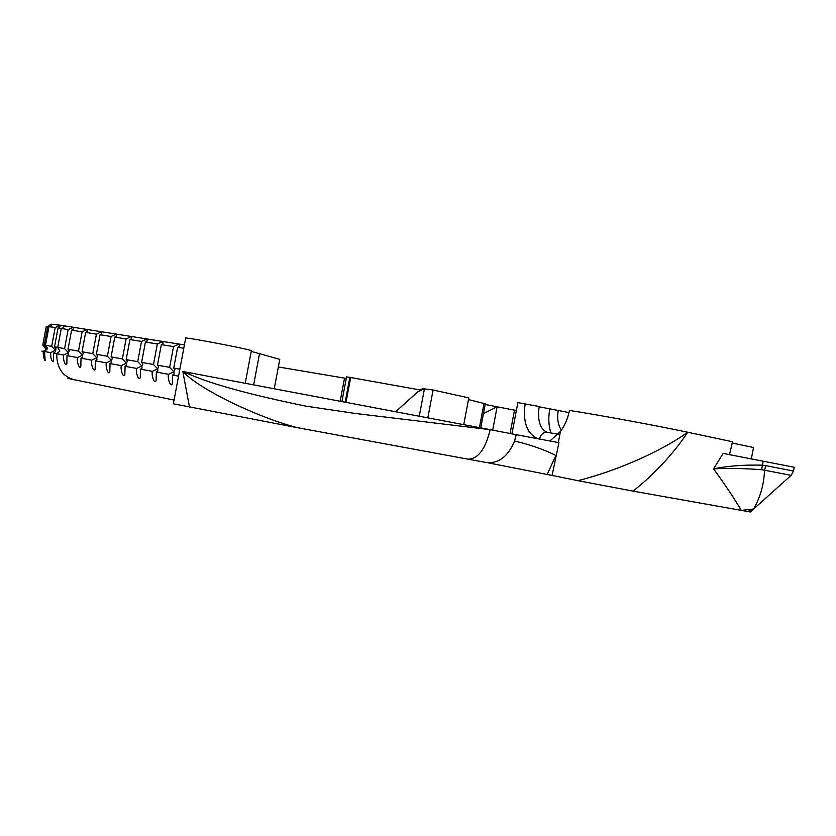 <?xml version="1.0" encoding="UTF-8"?>
<svg xmlns="http://www.w3.org/2000/svg" width="836" height="836" viewBox="0 0 836 836"><rect width="100%" height="100%" fill="white"/><g stroke="black" fill="none" stroke-linecap="round" stroke-linejoin="round"><path stroke-width="1.25" d="M54.518 346.835L57.726 347.4L59.878 351.089L56.723 353.743L53.514 353.158L55.385 351.883L55.97 348.769L54.518 346.835L58.05 327.963L68.144 329.583L64.581 348.622L57.726 347.4L61.268 328.475M45.447 348.602L42.782 344.965L44.214 345.09L47.328 348.873L47.537 348.089L45.478 345.289L51.686 346.334L55.343 350.274L50.693 352.635L44.517 351.528L47.328 348.873L43.253 351.308C43.2 356.021 43.848 359.146 45.175 360.682L44.517 351.528M395.836 411.594L417.781 391.833L424.479 388.688L419.296 416.077M729.473 454.7L732.524 441.753L687.735 432.254C673.095 454.115 654.87 473.751 633.071 491.129L577.958 480.669C615.557 471.159 659.583 452.401 687.735 432.254C656.678 425.618 599.778 415.137 569.483 410.434C567.843 418.47 564.822 425.482 560.433 431.47L558.323 442.568M549.869 441.021L560.433 431.47M43.253 351.308L41.842 351.11M50.003 324.243L60.035 325.173L55.343 327.545L48.958 326.667L45.478 345.289M64.581 348.622L68.447 352.646L69.283 350.89L68.019 349.239L78.5 351.11L82.419 355.175L83.287 353.377L82.032 351.737L92.765 353.659L96.736 357.766L97.634 355.927L96.38 354.297L107.384 356.261L111.397 360.431L112.327 358.539L111.083 356.92L122.359 358.937L126.435 363.148L127.396 361.204L126.163 359.616L137.721 361.675L141.848 365.949L142.841 363.953L141.618 362.364L153.479 364.486L157.649 368.812L158.683 366.764L157.471 365.196L169.635 367.37L173.867 371.748L174.943 369.648L173.742 368.101L179.855 369.188M633.071 491.129L741.302 510.378C733.956 497.953 724.707 484.117 713.547 468.86L723.15 453.425L794.2 467.251L793.479 471.034L791.138 475.35L753.623 508.999L747.551 511.486L750.3 511.977L753.623 508.999C760.373 497.159 764.01 484.222 764.522 470.198L761.617 469.738C743.392 468.327 727.372 468.035 713.547 468.86C727.696 465.945 743.915 464.711 762.202 465.161L765.828 465.652L764.522 470.198L791.138 475.35M747.551 511.486L741.302 510.378L753.623 508.999M486.312 462.496L486.625 462.559C498.862 463.572 508.173 456.393 514.548 441.011L516.251 434.689L558.929 442.672L552.084 475.433L577.958 480.669M552.084 475.433L488.684 462.956M296.916 427.583L173.365 403.798L185.665 338.235C180.597 336.041 249.954 349.218 251.364 350.712L251.333 350.869M511.935 433.853L517.86 402.618L539.283 406.526M569.034 412.566L539.23 406.808M58.269 327.994L60.077 326.771L60.035 325.173L184.422 344.902M251.228 351.402L259.505 353.67L253.684 384.644M279.663 359.982L279.778 359.355L259.505 353.67M346.261 378.426L278.346 366.962M341.945 401.332L346.553 376.89L349.856 377.36L345.216 401.959M346.031 402.116L350.671 377.506L349.856 377.36M350.671 377.506L420.362 390.015M468.484 399.577L484.002 403.495L479.436 427.593M480.752 427.854L485.298 403.851L484.002 403.495M510.085 433.497L514.506 410.152L485.183 404.478M514.506 410.152L516.366 410.497M173.742 368.101L177.65 347.253L183.784 348.246M178.549 376.169L172.613 375.071L174.107 374.079L173.867 371.748L168.517 374.319L156.363 372.083L157.879 371.069L157.649 368.812L152.371 371.351L140.521 369.167L142.057 368.143L141.848 365.949L136.634 368.446L125.076 366.325L126.633 365.29L126.435 363.148L121.293 365.625L110.018 363.555L111.585 362.51L111.397 360.431L106.329 362.876L95.335 360.849L96.903 359.793L96.736 357.766L91.73 360.18L80.998 358.205L82.586 357.15L82.419 355.175L77.476 357.557L67.005 355.634L68.604 354.558L68.447 352.646L63.567 354.997L56.723 353.743C56.66 367.662 62.376 376.294 73.871 379.659L174.066 400.057M177.859 347.295L179.312 346.334L179.071 344.045L173.533 346.595L169.635 367.37M157.471 365.196L161.327 344.62L173.533 346.595M161.536 344.651L163.01 343.69L162.78 341.464L157.325 343.972L153.479 364.486M141.618 362.364L145.422 342.06L157.325 343.972M145.631 342.091L147.126 341.109L146.906 338.946L141.514 341.422L137.721 361.675M126.163 359.616L129.914 339.552L141.514 341.422M130.123 339.583L131.628 338.59L131.43 336.49L126.111 338.935L122.359 358.937M111.083 356.92L114.793 337.107L126.111 338.935M115.002 337.148L116.517 336.145L116.329 334.097L111.083 336.511L107.384 356.261M96.38 354.297L100.048 334.734L111.083 336.511M100.247 334.766L101.783 333.752L101.605 331.756L96.422 334.149L92.765 353.659M82.032 351.737L85.648 332.404L96.422 334.149M85.847 332.435L87.393 331.411L87.237 329.478L82.106 331.84L78.5 351.11M68.019 349.239L71.593 330.136L82.106 331.84M71.791 330.168L73.359 329.144L73.202 327.252L68.144 329.583M55.197 327.524L51.686 346.334M49.439 326.719L51.874 324.901L51.957 324.107L47.683 326.542L44.214 345.09M47.683 326.542L46.21 326.615L42.793 344.934M168.517 374.319C167.388 377.893 170.481 388.144 172.3 383.724L172.613 375.071M152.371 371.351C151.285 374.862 154.273 384.905 156.071 380.683L156.363 372.083M136.634 368.446C135.578 371.905 138.483 381.759 140.26 377.715L140.521 369.167M121.293 365.625C120.269 369.031 123.091 378.687 124.846 374.821L125.076 366.325M106.329 362.876C105.346 366.22 108.074 375.688 109.809 371.999L110.018 363.555M91.73 360.18C90.769 363.482 93.423 372.772 95.137 369.24L95.335 360.849M77.476 357.557C76.557 360.818 79.138 369.92 80.82 366.544L80.998 358.205M63.567 354.997C62.669 358.205 65.187 367.14 66.849 363.911L67.005 355.634M50.693 352.635C50.547 358.32 51.498 361.34 53.546 361.706L53.514 353.158M188.873 374.058L190.242 372.866L490.178 429.662L355.101 413.433L305.725 406.108C250.257 394.738 211.309 384.048 188.873 374.058L182.823 371.529C200.546 390.307 258.888 417.686 297.135 427.624L297.606 427.708M516.251 434.689L490.178 429.662C485.392 449.266 477.973 459.1 467.941 459.173L486.625 462.559M732.273 443.028L753.497 447.511L751.313 458.974M189.542 407.278L182.823 371.529L190.127 372.846M549.774 409.013C548.186 417.707 548.583 425.691 550.955 432.964M558.26 410.309C556.901 418.282 557.946 424.887 561.395 430.101M763.205 461.221L761.617 469.738M483.459 413.59L497.106 406.798L492.686 430.143M547.204 474.42L555.877 455.474C544.111 449.58 530.337 444.752 514.548 441.011M420.832 389.743L422.473 388.615L433.09 390.004L427.844 417.707M463.75 424.583L468.808 397.884L433.09 390.004M539.293 406.474C538.091 412.629 537.088 427.833 547.078 432.296C543.295 432.128 540.746 434.396 539.45 439.088M537.82 438.785C526.889 433.665 522.667 421.981 525.165 403.725M340.21 401.008L344.536 378.123M765.828 465.652L793.479 471.034M467.721 459.121L297.135 427.624M64.591 325.883L61.467 328.506M67.653 378.363L73.871 379.659M547.078 432.296L558.239 434.218M251.364 350.712L245.272 383.066M279.778 359.355L274.292 388.531M190.242 372.866L490.178 429.662"/></g></svg>
